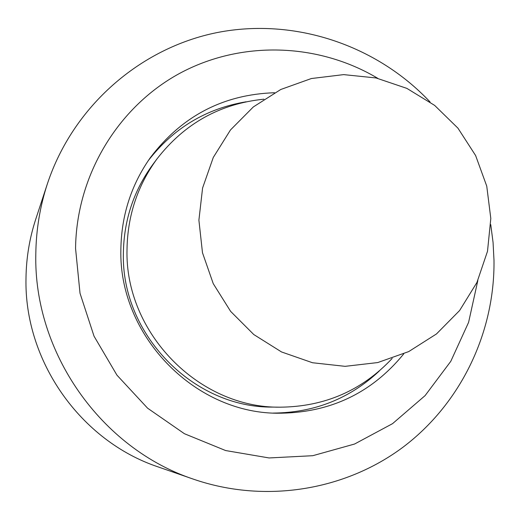 <?xml version="1.0" encoding="UTF-8"?>
<svg xmlns="http://www.w3.org/2000/svg" width="520" height="520" viewBox="0 0 520 520"><rect width="100%" height="100%" fill="white"/><g stroke="black" fill="none" stroke-linecap="round" stroke-linejoin="round"><path stroke-width="0.78" d="M274.514 92.736C223.178 94.471 181.766 116.142 150.274 157.742C131.228 184.886 121.427 215.371 120.874 249.184C118.437 334.536 193.219 412.497 276.705 413.231C328.881 413.433 371.228 393.653 403.748 353.893M246.09 101.797C206.089 108.544 173.459 128.18 148.213 160.706C173.459 128.18 206.089 108.544 246.09 101.797M430.072 101.978C376.519 44.974 294.444 17.401 217.256 32.539C140.225 47.931 73.08 106.281 47.405 183.761C40.001 206.369 36.14 229.684 35.815 253.721C33.404 352.43 100.991 448.481 193.615 479.232C264.758 503.698 344.669 490.659 402.851 447.31C460.882 403.631 494.832 332.495 494 260.39L493.064 242.444L490.757 224.614M377.806 78.351C318.11 42.731 240.942 40.131 179.257 73.6C117.748 107.218 76.368 175.546 75.562 248.495L80.022 293.274L94.042 336.206L116.948 375.154L147.595 408.194L184.438 433.726L225.615 450.548L269.094 457.951L312.761 455.702L354.556 444.035L392.554 423.651L425.094 395.616L450.794 361.316L468.598 322.355L477.841 280.495M47.405 183.761L35.763 219.161C29.536 238.18 26.28 257.771 26 277.947C23.959 360.769 80.483 441.097 158.418 467.012L193.615 479.232M273.097 413.075C314.269 412.731 349.674 398.704 379.301 370.994C349.674 398.704 314.269 412.731 273.097 413.075M263.9 99.184C220.123 103.656 184.529 123.513 157.105 158.756C137.612 185.419 127.582 215.592 127.017 249.281C124.618 332.547 198.627 408.168 280.039 407.186C324.695 406.763 362.076 390.507 392.184 358.423M157.105 158.756L152.776 164.58C133.731 190.625 123.929 220.09 123.377 252.974C121.023 334.256 193.245 408.05 272.786 407.095L280.039 407.186M490.809 218.478L486.753 186.154L475.618 155.538L457.951 128.167L434.655 105.404L406.881 88.387L376.038 77.955L343.662 74.62L311.363 78.533L280.761 89.492L253.351 106.925L230.483 129.954L213.285 157.443L202.586 188.019L198.9 220.181L202.482 252.733L213.245 283.647L230.633 311.382L253.78 334.542L281.534 351.956L312.494 362.739L345.104 366.34L377.735 362.563L408.72 351.585L436.488 333.938L459.622 310.512L476.925 282.483L487.507 251.27L490.809 218.478"/></g></svg>
